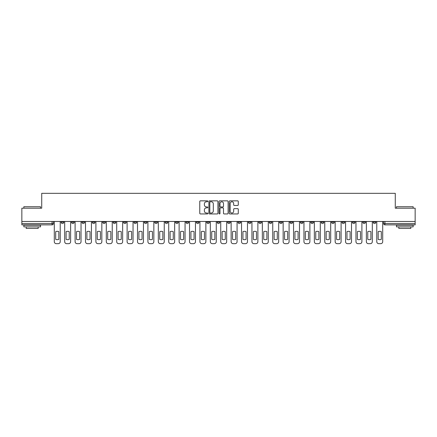 <?xml version="1.0" encoding="UTF-8"?>
<svg xmlns="http://www.w3.org/2000/svg" width="437" height="437" viewBox="0 0 437 437"><rect width="100%" height="100%" fill="white"/><g stroke="black" fill="none" stroke-linecap="round" stroke-linejoin="round"><path stroke-width="0.66" d="M207.832 201.31A0.459 0.459 0 0 0 207.373 200.851L200.419 200.851A0.655 0.655 0 0 0 199.764 201.506L199.764 213.289A0.655 0.655 0 0 0 200.419 213.944L207.373 213.944A0.459 0.459 0 0 0 207.832 213.485A0.459 0.459 0 0 0 207.373 213.027L206.472 213.027A2.092 2.092 0 0 1 204.379 210.934L204.379 209.951A2.092 2.092 0 0 1 206.472 207.854L207.373 207.854A0.459 0.459 0 0 0 207.832 207.395A0.459 0.459 0 0 0 207.373 206.941L206.472 206.941A2.092 2.092 0 0 1 204.379 204.844L204.379 203.861A2.092 2.092 0 0 1 206.472 201.768L207.373 201.768A0.459 0.459 0 0 0 207.832 201.31M341.996 221.466L341.996 222.204L344.667 222.204A1.333 1.333 0 0 1 343.329 223.536A1.333 1.333 0 0 1 341.996 222.204L341.996 221.466M331.596 221.466L331.596 222.204L334.261 222.204A1.333 1.333 0 0 1 332.928 223.536A1.333 1.333 0 0 1 331.596 222.204L331.596 221.466M269.181 221.466L269.181 222.204L271.847 222.204A1.333 1.333 0 0 1 270.514 223.536A1.333 1.333 0 0 1 269.181 222.204L269.181 221.466M258.775 221.466L258.775 222.204L261.446 222.204A1.333 1.333 0 0 1 260.108 223.536A1.333 1.333 0 0 1 258.775 222.204L258.775 221.466M248.374 221.466L248.374 222.204L251.04 222.204A1.333 1.333 0 0 1 249.707 223.536A1.333 1.333 0 0 1 248.374 222.204L248.374 221.466M227.568 221.466L227.568 222.204L230.239 222.204A1.333 1.333 0 0 1 228.901 223.536A1.333 1.333 0 0 1 227.568 222.204L227.568 221.466M206.761 222.204L206.761 221.466L206.761 222.204A1.333 1.333 0 0 0 208.099 223.536A1.333 1.333 0 0 1 206.761 222.204L209.432 222.204A1.333 1.333 0 0 1 208.099 223.536A1.333 1.333 0 0 0 209.432 222.204L209.432 221.466L209.432 222.204M196.36 222.204L196.36 221.466L196.36 222.204A1.333 1.333 0 0 0 197.693 223.536A1.333 1.333 0 0 1 196.36 222.204L199.026 222.204A1.333 1.333 0 0 1 197.693 223.536M185.96 222.204L185.96 221.466L185.96 222.204A1.333 1.333 0 0 0 187.293 223.536A1.333 1.333 0 0 1 185.96 222.204L188.626 222.204A1.333 1.333 0 0 1 187.293 223.536A1.333 1.333 0 0 0 188.626 222.204L188.626 221.466L188.626 222.204M175.554 221.466L175.554 222.204L178.225 222.204A1.333 1.333 0 0 1 176.892 223.536A1.333 1.333 0 0 1 175.554 222.204L175.554 221.466M165.153 221.466L165.153 222.204L167.819 222.204A1.333 1.333 0 0 1 166.486 223.536A1.333 1.333 0 0 1 165.153 222.204L165.153 221.466M154.753 221.466L154.753 222.204L157.418 222.204A1.333 1.333 0 0 1 156.085 223.536A1.333 1.333 0 0 1 154.753 222.204L154.753 221.466M144.347 222.204L144.347 221.466L144.347 222.204A1.333 1.333 0 0 0 145.679 223.536A1.333 1.333 0 0 1 144.347 222.204L147.018 222.204A1.333 1.333 0 0 1 145.679 223.536M123.54 222.204L123.54 221.466L123.54 222.204A1.333 1.333 0 0 0 124.878 223.536A1.333 1.333 0 0 1 123.54 222.204L126.211 222.204A1.333 1.333 0 0 1 124.878 223.536A1.333 1.333 0 0 0 126.211 222.204L126.211 221.466L126.211 222.204M113.139 222.204L113.139 221.466L113.139 222.204A1.333 1.333 0 0 0 114.472 223.536A1.333 1.333 0 0 1 113.139 222.204L115.805 222.204A1.333 1.333 0 0 1 114.472 223.536A1.333 1.333 0 0 0 115.805 222.204L115.805 221.466L115.805 222.204M102.739 222.204L102.739 221.466L102.739 222.204A1.333 1.333 0 0 0 104.072 223.536A1.333 1.333 0 0 1 102.739 222.204L105.404 222.204A1.333 1.333 0 0 1 104.072 223.536A1.333 1.333 0 0 0 105.404 222.204L105.404 221.466L105.404 222.204M92.333 222.204L92.333 221.466L92.333 222.204A1.333 1.333 0 0 0 93.671 223.536A1.333 1.333 0 0 1 92.333 222.204L95.004 222.204A1.333 1.333 0 0 1 93.671 223.536M81.932 222.204L81.932 221.466L81.932 222.204A1.333 1.333 0 0 0 83.265 223.536A1.333 1.333 0 0 1 81.932 222.204L84.598 222.204A1.333 1.333 0 0 1 83.265 223.536A1.333 1.333 0 0 0 84.598 222.204L84.598 221.466L84.598 222.204M71.531 222.204L71.531 221.466L71.531 222.204A1.333 1.333 0 0 0 72.864 223.536A1.333 1.333 0 0 1 71.531 222.204L74.197 222.204A1.333 1.333 0 0 1 72.864 223.536A1.333 1.333 0 0 0 74.197 222.204L74.197 221.466L74.197 222.204M237.63 205.466A0.655 0.655 0 0 0 238.285 204.811L238.285 201.506A0.655 0.655 0 0 0 237.63 200.851L229.906 200.851A0.655 0.655 0 0 0 229.25 201.506L229.25 213.289A0.655 0.655 0 0 0 229.906 213.944L237.63 213.944A0.655 0.655 0 0 0 238.285 213.289L238.285 209.296A0.655 0.655 0 0 0 237.63 208.64L234.325 208.64A0.655 0.655 0 0 0 233.669 209.296L233.669 211.273A1.753 1.753 0 0 1 231.916 213.027A1.753 1.753 0 0 1 230.168 211.273L230.168 203.516A1.753 1.753 0 0 1 231.916 201.768A1.753 1.753 0 0 1 233.669 203.516L233.669 204.811A0.655 0.655 0 0 0 234.325 205.466L237.63 205.466M21.85 221.466L21.85 208.198L41.723 208.198L41.723 193.329L395.277 193.329L395.277 208.198L415.15 208.198L415.15 221.466L21.85 221.466L21.85 223.536L53.39 223.536L53.39 221.466L53.39 223.536A1.333 1.333 0 0 1 52.058 224.869L21.85 224.869L21.85 223.536M217.926 201.506A0.655 0.655 0 0 0 217.271 200.851L209.547 200.851A0.655 0.655 0 0 0 208.897 201.506L208.897 213.289A0.655 0.655 0 0 0 209.547 213.944L217.271 213.944A0.655 0.655 0 0 0 217.926 213.289L217.926 201.506M219.729 200.851L227.453 200.851A0.655 0.655 0 0 1 228.103 201.506L228.103 213.289A0.655 0.655 0 0 1 227.453 213.944L224.143 213.944A0.655 0.655 0 0 1 223.493 213.289L223.493 208.509A0.655 0.655 0 0 0 222.837 207.854L220.641 207.854A0.655 0.655 0 0 0 219.991 208.509L219.991 213.485A0.459 0.459 0 0 1 219.532 213.944A0.459 0.459 0 0 1 219.074 213.485L219.074 201.506A0.655 0.655 0 0 1 219.729 200.851M383.61 221.466L383.61 223.536L415.15 223.536L415.15 224.869L384.942 224.869A1.333 1.333 0 0 1 383.61 223.536A1.333 1.333 0 0 0 384.942 224.869L384.942 221.466M415.15 221.466L415.15 223.536M375.875 221.466L375.875 222.204A1.333 1.333 0 0 1 374.542 223.536A1.333 1.333 0 0 1 373.203 222.204A1.333 1.333 0 0 0 374.542 223.536M373.203 221.466L373.203 222.204L375.875 222.204M365.469 221.466L365.469 222.204A1.333 1.333 0 0 1 364.136 223.536A1.333 1.333 0 0 1 362.803 222.204L365.469 222.204M362.803 221.466L362.803 222.204M355.068 221.466L355.068 222.204A1.333 1.333 0 0 1 353.735 223.536A1.333 1.333 0 0 1 352.402 222.204L355.068 222.204M352.402 221.466L352.402 222.204M344.667 221.466L344.667 222.204M334.261 221.466L334.261 222.204L334.261 221.466M323.861 221.466L323.861 222.204A1.333 1.333 0 0 1 322.528 223.536A1.333 1.333 0 0 1 321.195 222.204L323.861 222.204M321.195 221.466L321.195 222.204M313.46 221.466L313.46 222.204A1.333 1.333 0 0 1 312.122 223.536A1.333 1.333 0 0 1 310.789 222.204L313.46 222.204M310.789 221.466L310.789 222.204M303.054 221.466L303.054 222.204A1.333 1.333 0 0 1 301.721 223.536A1.333 1.333 0 0 1 300.388 222.204L303.054 222.204M300.388 221.466L300.388 222.204M292.653 221.466L292.653 222.204A1.333 1.333 0 0 1 291.321 223.536A1.333 1.333 0 0 1 289.982 222.204L292.653 222.204M289.982 221.466L289.982 222.204M282.247 221.466L282.247 222.204A1.333 1.333 0 0 1 280.915 223.536A1.333 1.333 0 0 1 279.582 222.204L282.247 222.204M279.582 221.466L279.582 222.204M271.847 221.466L271.847 222.204A1.333 1.333 0 0 1 270.514 223.536M261.446 221.466L261.446 222.204M251.04 222.204L251.04 221.466L251.04 222.204A1.333 1.333 0 0 1 249.707 223.536M240.64 221.466L240.64 222.204A1.333 1.333 0 0 1 239.307 223.536A1.333 1.333 0 0 1 237.974 222.204A1.333 1.333 0 0 0 239.307 223.536A1.333 1.333 0 0 0 240.64 222.204L237.974 222.204L237.974 221.466M230.239 222.204L230.239 221.466L230.239 222.204A1.333 1.333 0 0 1 228.901 223.536M219.833 221.466L219.833 222.204A1.333 1.333 0 0 1 218.5 223.536A1.333 1.333 0 0 1 217.167 222.204A1.333 1.333 0 0 0 218.5 223.536M217.167 221.466L217.167 222.204L219.833 222.204M199.026 221.466L199.026 222.204L199.026 221.466M178.225 222.204L178.225 221.466L178.225 222.204A1.333 1.333 0 0 1 176.892 223.536M167.819 222.204L167.819 221.466L167.819 222.204A1.333 1.333 0 0 1 166.486 223.536M157.418 222.204L157.418 221.466L157.418 222.204A1.333 1.333 0 0 1 156.085 223.536M147.018 221.466L147.018 222.204L147.018 221.466M136.612 222.204L136.612 221.466L136.612 222.204A1.333 1.333 0 0 1 135.279 223.536A1.333 1.333 0 0 1 133.946 222.204L136.612 222.204A1.333 1.333 0 0 1 135.279 223.536M133.946 221.466L133.946 222.204M95.004 221.466L95.004 222.204L95.004 221.466M63.797 221.466L63.797 222.204A1.333 1.333 0 0 1 62.458 223.536A1.333 1.333 0 0 1 61.125 222.204A1.333 1.333 0 0 0 62.458 223.536A1.333 1.333 0 0 0 63.797 222.204L63.797 221.466M61.125 221.466L61.125 222.204L63.797 222.204M52.058 221.466L52.058 224.869A1.333 1.333 0 0 0 53.39 223.536M210.268 201.768A0.459 0.459 0 0 0 209.809 202.227L209.809 212.568A0.459 0.459 0 0 0 210.268 213.027L211.218 213.027A2.092 2.092 0 0 0 213.311 210.934L213.311 203.861A2.092 2.092 0 0 0 211.218 201.768L210.268 201.768M223.493 203.549A1.753 1.753 0 0 0 221.739 201.801A1.753 1.753 0 0 0 219.991 203.549L219.991 206.286A0.655 0.655 0 0 0 220.641 206.941L222.837 206.941A0.655 0.655 0 0 0 223.493 206.286L223.493 203.549M55.69 231.643L55.69 239.367A4.168 4.168 139.8 0 0 58.826 239.367L58.826 231.643A4.168 4.168 139.8 0 0 55.69 231.643M54.292 221.466L54.292 241.672A1.999 1.999 139.8 0 0 56.291 243.671L58.225 243.671A1.999 1.999 139.8 0 0 60.224 241.672L60.224 221.466M66.096 231.643L66.096 239.367A4.168 4.168 139.8 0 0 69.226 239.367L69.226 231.643A4.168 4.168 139.8 0 0 66.096 231.643M64.692 221.466L64.692 241.672A1.999 1.999 139.8 0 0 66.697 243.671L68.631 243.671A1.999 1.999 139.8 0 0 70.63 241.672L70.63 221.466M76.497 231.643L76.497 239.367A4.168 4.168 139.8 0 0 79.632 239.367L79.632 231.643A4.168 4.168 139.8 0 0 76.497 231.643M75.098 221.466L75.098 241.672A1.999 1.999 139.8 0 0 77.098 243.671L79.031 243.671A1.999 1.999 139.8 0 0 81.031 241.672L81.031 221.466M23.849 206.728L40.521 206.728L23.849 206.728L23.849 208.198M40.521 226.869L23.849 226.869L23.849 225.202L40.521 225.202L40.521 226.869M38.188 226.869L38.188 228.404L26.182 228.404L26.182 226.869M396.479 206.728L413.151 206.728L396.479 206.728L396.479 208.198M413.151 226.869L396.479 226.869L396.479 225.202L413.151 225.202L413.151 226.869M410.818 226.869L410.818 228.404L398.812 228.404L398.812 226.869M86.897 231.643L86.897 239.367A4.168 4.168 139.8 0 0 90.033 239.367L90.033 231.643A4.168 4.168 139.8 0 0 86.897 231.643M85.499 221.466L85.499 241.672A1.999 1.999 139.8 0 0 87.498 243.671L89.432 243.671A1.999 1.999 139.8 0 0 91.437 241.672L91.437 221.466M97.304 231.643L97.304 239.367A4.168 4.168 139.8 0 0 100.439 239.367L100.439 231.643A4.168 4.168 139.8 0 0 97.304 231.643M95.9 221.466L95.9 241.672A1.999 1.999 139.8 0 0 97.904 243.671L99.838 243.671A1.999 1.999 139.8 0 0 101.837 241.672L101.837 221.466M107.704 231.643L107.704 239.367A4.168 4.168 139.8 0 0 110.84 239.367L110.84 231.643A4.168 4.168 139.8 0 0 107.704 231.643M106.306 221.466L106.306 241.672A1.999 1.999 139.8 0 0 108.305 243.671L110.239 243.671A1.999 1.999 139.8 0 0 112.238 241.672L112.238 221.466M118.11 231.643L118.11 239.367A4.168 4.168 139.8 0 0 121.24 239.367L121.24 231.643A4.168 4.168 139.8 0 0 118.11 231.643M116.706 221.466L116.706 241.672A1.999 1.999 139.8 0 0 118.706 243.671L120.639 243.671A1.999 1.999 139.8 0 0 122.644 241.672L122.644 221.466M128.511 231.643L128.511 239.367A4.168 4.168 139.8 0 0 131.646 239.367L131.646 231.643A4.168 4.168 139.8 0 0 128.511 231.643M127.112 221.466L127.112 241.672A1.999 1.999 139.8 0 0 129.112 243.671L131.045 243.671A1.999 1.999 139.8 0 0 133.045 241.672L133.045 221.466M138.911 231.643L138.911 239.367A4.168 4.168 139.8 0 0 142.047 239.367L142.047 231.643A4.168 4.168 139.8 0 0 138.911 231.643M137.513 221.466L137.513 241.672A1.999 1.999 139.8 0 0 139.512 243.671L141.446 243.671A1.999 1.999 139.8 0 0 143.445 241.672L143.445 221.466M149.317 231.643L149.317 239.367A4.168 4.168 139.8 0 0 152.447 239.367L152.447 231.643A4.168 4.168 139.8 0 0 149.317 231.643M147.914 221.466L147.914 241.672A1.999 1.999 139.8 0 0 149.918 243.671L151.852 243.671A1.999 1.999 139.8 0 0 153.851 241.672L153.851 221.466M159.718 231.643L159.718 239.367A4.168 4.168 139.8 0 0 162.854 239.367L162.854 231.643A4.168 4.168 139.8 0 0 159.718 231.643M158.32 221.466L158.32 241.672A1.999 1.999 139.8 0 0 160.319 243.671L162.253 243.671A1.999 1.999 139.8 0 0 164.252 241.672L164.252 221.466M170.119 231.643L170.119 239.367A4.168 4.168 139.8 0 0 173.254 239.367L173.254 231.643A4.168 4.168 139.8 0 0 170.119 231.643M168.72 221.466L168.72 241.672A1.999 1.999 139.8 0 0 170.72 243.671L172.653 243.671A1.999 1.999 139.8 0 0 174.658 241.672L174.658 221.466M180.525 231.643L180.525 239.367A4.168 4.168 139.8 0 0 183.66 239.367L183.66 231.643A4.168 4.168 139.8 0 0 180.525 231.643M179.121 221.466L179.121 241.672A1.999 1.999 139.8 0 0 181.126 243.671L183.059 243.671A1.999 1.999 139.8 0 0 185.059 241.672L185.059 221.466M190.925 231.643L190.925 239.367A4.168 4.168 139.8 0 0 194.061 239.367L194.061 231.643A4.168 4.168 139.8 0 0 190.925 231.643M189.527 221.466L189.527 241.672A1.999 1.999 139.8 0 0 191.526 243.671L193.46 243.671A1.999 1.999 139.8 0 0 195.459 241.672L195.459 221.466M201.331 231.643L201.331 239.367A4.168 4.168 139.8 0 0 204.461 239.367L204.461 231.643A4.168 4.168 139.8 0 0 201.331 231.643M199.928 221.466L199.928 241.672A1.999 1.999 139.8 0 0 201.927 243.671L203.861 243.671A1.999 1.999 139.8 0 0 205.865 241.672L205.865 221.466M211.732 231.643L211.732 239.367A4.168 4.168 139.8 0 0 214.867 239.367L214.867 231.643A4.168 4.168 139.8 0 0 211.732 231.643M210.334 221.466L210.334 241.672A1.999 1.999 139.8 0 0 212.333 243.671L214.267 243.671A1.999 1.999 139.8 0 0 216.266 241.672L216.266 221.466M222.133 231.643L222.133 239.367A4.168 4.168 139.8 0 0 225.268 239.367L225.268 231.643A4.168 4.168 139.8 0 0 222.133 231.643M220.734 221.466L220.734 241.672A1.999 1.999 139.8 0 0 222.733 243.671L224.667 243.671A1.999 1.999 139.8 0 0 226.666 241.672L226.666 221.466M232.539 231.643L232.539 239.367A4.168 4.168 139.8 0 0 235.669 239.367L235.669 231.643A4.168 4.168 139.8 0 0 232.539 231.643M231.135 221.466L231.135 241.672A1.999 1.999 139.8 0 0 233.139 243.671L235.073 243.671A1.999 1.999 139.8 0 0 237.073 241.672L237.073 221.466M242.939 231.643L242.939 239.367A4.168 4.168 139.8 0 0 246.075 239.367L246.075 231.643A4.168 4.168 139.8 0 0 242.939 231.643M241.541 221.466L241.541 241.672A1.999 1.999 139.8 0 0 243.54 243.671L245.474 243.671A1.999 1.999 139.8 0 0 247.473 241.672L247.473 221.466M253.34 231.643L253.34 239.367A4.168 4.168 139.8 0 0 256.475 239.367L256.475 231.643A4.168 4.168 139.8 0 0 253.34 231.643M251.941 221.466L251.941 241.672A1.999 1.999 139.8 0 0 253.941 243.671L255.874 243.671A1.999 1.999 139.8 0 0 257.879 241.672L257.879 221.466M263.746 231.643L263.746 239.367A4.168 4.168 139.8 0 0 266.881 239.367L266.881 231.643A4.168 4.168 139.8 0 0 263.746 231.643M262.342 221.466L262.342 241.672A1.999 1.999 139.8 0 0 264.347 243.671L266.28 243.671A1.999 1.999 139.8 0 0 268.28 241.672L268.28 221.466M274.146 231.643L274.146 239.367A4.168 4.168 139.8 0 0 277.282 239.367L277.282 231.643A4.168 4.168 139.8 0 0 274.146 231.643M272.748 221.466L272.748 241.672A1.999 1.999 139.8 0 0 274.747 243.671L276.681 243.671A1.999 1.999 139.8 0 0 278.68 241.672L278.68 221.466M284.553 231.643L284.553 239.367A4.168 4.168 139.8 0 0 287.683 239.367L287.683 231.643A4.168 4.168 139.8 0 0 284.553 231.643M283.149 221.466L283.149 241.672A1.999 1.999 139.8 0 0 285.148 243.671L287.082 243.671A1.999 1.999 139.8 0 0 289.086 241.672L289.086 221.466M294.953 231.643L294.953 239.367A4.168 4.168 139.8 0 0 298.089 239.367L298.089 231.643A4.168 4.168 139.8 0 0 294.953 231.643M293.555 221.466L293.555 241.672A1.999 1.999 139.8 0 0 295.554 243.671L297.488 243.671A1.999 1.999 139.8 0 0 299.487 241.672L299.487 221.466M305.354 231.643L305.354 239.367A4.168 4.168 139.8 0 0 308.489 239.367L308.489 231.643A4.168 4.168 139.8 0 0 305.354 231.643M303.955 221.466L303.955 241.672A1.999 1.999 139.8 0 0 305.955 243.671L307.888 243.671A1.999 1.999 139.8 0 0 309.888 241.672L309.888 221.466M315.76 231.643L315.76 239.367A4.168 4.168 139.8 0 0 318.89 239.367L318.89 231.643A4.168 4.168 139.8 0 0 315.76 231.643M314.356 221.466L314.356 241.672A1.999 1.999 139.8 0 0 316.361 243.671L318.294 243.671A1.999 1.999 139.8 0 0 320.294 241.672L320.294 221.466M326.16 231.643L326.16 239.367A4.168 4.168 139.8 0 0 329.296 239.367L329.296 231.643A4.168 4.168 139.8 0 0 326.16 231.643M324.762 221.466L324.762 241.672A1.999 1.999 139.8 0 0 326.761 243.671L328.695 243.671A1.999 1.999 139.8 0 0 330.694 241.672L330.694 221.466M336.561 231.643L336.561 239.367A4.168 4.168 139.8 0 0 339.696 239.367L339.696 231.643A4.168 4.168 139.8 0 0 336.561 231.643M335.163 221.466L335.163 241.672A1.999 1.999 139.8 0 0 337.162 243.671L339.096 243.671A1.999 1.999 139.8 0 0 341.1 241.672L341.1 221.466M346.967 231.643L346.967 239.367A4.168 4.168 139.8 0 0 350.103 239.367L350.103 231.643A4.168 4.168 139.8 0 0 346.967 231.643M345.563 221.466L345.563 241.672A1.999 1.999 139.8 0 0 347.568 243.671L349.502 243.671A1.999 1.999 139.8 0 0 351.501 241.672L351.501 221.466M357.368 231.643L357.368 239.367A4.168 4.168 139.8 0 0 360.503 239.367L360.503 231.643A4.168 4.168 139.8 0 0 357.368 231.643M355.969 221.466L355.969 241.672A1.999 1.999 139.8 0 0 357.969 243.671L359.902 243.671A1.999 1.999 139.8 0 0 361.902 241.672L361.902 221.466M367.774 231.643L367.774 239.367A4.168 4.168 139.8 0 0 370.904 239.367L370.904 231.643A4.168 4.168 139.8 0 0 367.774 231.643M366.37 221.466L366.37 241.672A1.999 1.999 139.8 0 0 368.369 243.671L370.303 243.671A1.999 1.999 139.8 0 0 372.308 241.672L372.308 221.466M378.174 231.643L378.174 239.367A4.168 4.168 139.8 0 0 381.31 239.367L381.31 231.643A4.168 4.168 139.8 0 0 378.174 231.643M376.776 221.466L376.776 241.672A1.999 1.999 139.8 0 0 378.775 243.671L380.709 243.671A1.999 1.999 139.8 0 0 382.708 241.672L382.708 221.466M40.521 208.198L40.521 206.728M36.719 225.202L36.719 224.869M27.651 225.202L27.651 224.869M413.151 208.198L413.151 206.728M409.349 225.202L409.349 224.869M400.281 225.202L400.281 224.869"/></g></svg>
